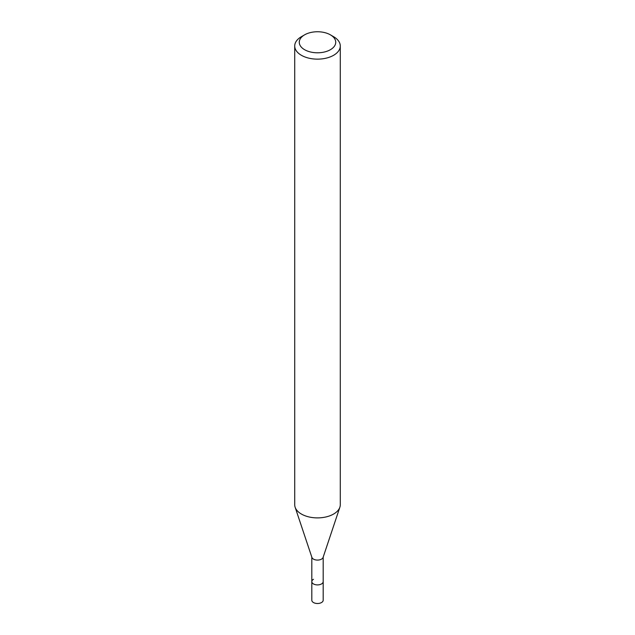 <?xml version="1.0" encoding="UTF-8"?>
<svg xmlns="http://www.w3.org/2000/svg" width="635" height="635" viewBox="0 0 635 635"><rect width="100%" height="100%" fill="white"/><g stroke="black" fill="none" stroke-linecap="round" stroke-linejoin="round"><path stroke-width="0.95" d="M311.809 557.117L311.809 600.21A5.691 3.286 0 0 0 315.317 603.25A5.691 3.286 0 0 0 321.524 602.536A5.691 3.286 0 0 0 323.191 600.21L323.191 581.612A5.691 3.286 180 0 1 321.524 583.938A5.691 3.286 180 0 1 315.317 584.652A5.691 3.286 180 0 1 311.809 581.612A5.691 3.286 180 0 1 313.476 579.287M339.868 507.238L323.088 557.419A5.691 3.286 180 0 1 321.524 559.125A5.691 3.286 180 0 1 315.833 559.943A5.691 3.286 180 0 1 311.912 557.419L295.132 507.238A22.781 13.152 0 0 0 310.825 517.319A22.781 13.152 0 0 0 333.605 514.04A22.781 13.152 0 0 0 339.868 507.238A22.781 13.152 0 0 0 340.281 504.746L340.281 45.99A22.781 13.152 180 0 1 333.605 55.293A22.781 13.152 180 0 1 308.785 58.142A22.781 13.152 180 0 1 294.719 45.99A22.781 13.152 180 0 1 301.395 36.695L304.617 34.83A18.224 10.517 180 0 1 330.383 34.83A18.224 10.517 180 0 1 330.383 49.713A18.224 10.517 180 0 1 304.617 49.713A18.224 10.517 180 0 1 304.617 34.83L301.395 36.695M311.809 581.612A5.691 3.286 0 0 0 315.317 584.652A5.691 3.286 0 0 0 321.524 583.938A5.691 3.286 0 0 0 323.191 581.612L323.191 557.117M294.719 45.99L294.719 504.746A22.781 13.152 0 0 0 295.132 507.238M330.383 34.83L333.605 36.695A22.781 13.152 180 0 1 340.281 45.99"/></g></svg>

